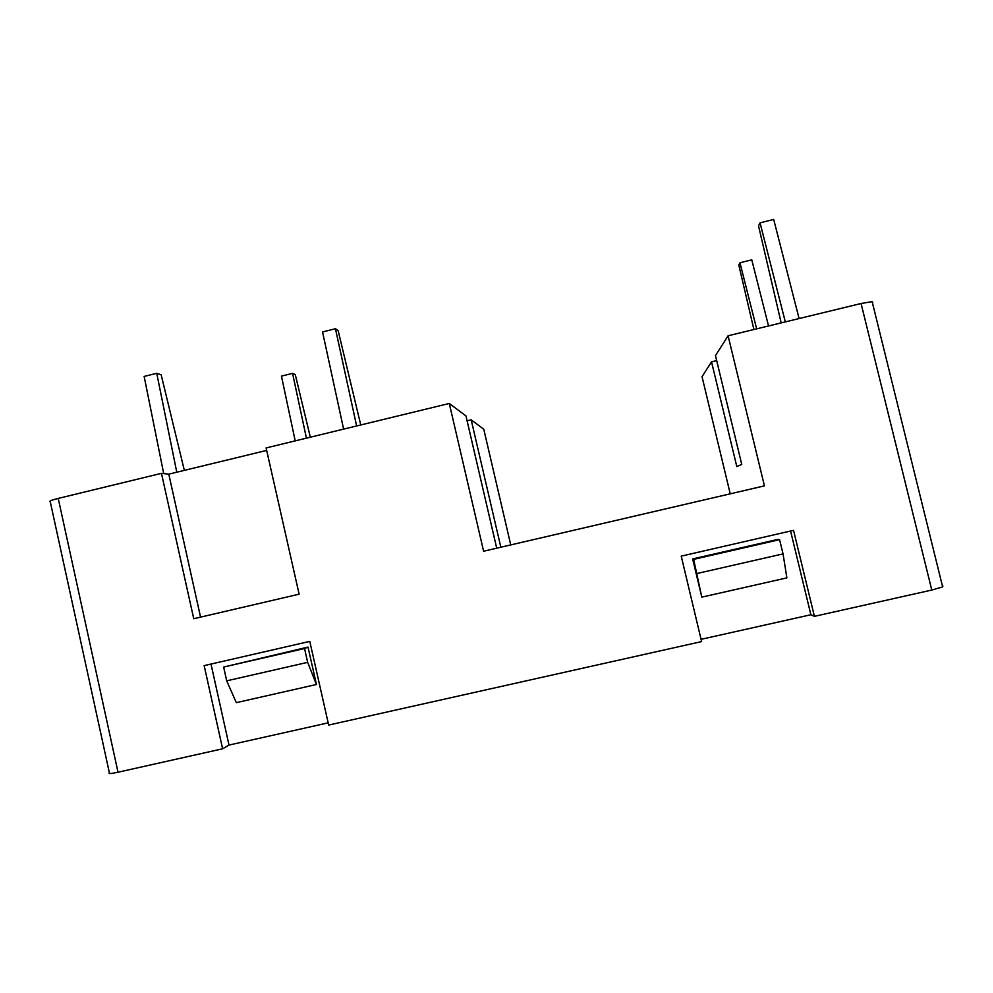 <?xml version="1.0" encoding="UTF-8"?>
<svg xmlns="http://www.w3.org/2000/svg" width="993" height="993" viewBox="0 0 993 993"><rect width="100%" height="100%" fill="white"/><g stroke="black" fill="none" stroke-linecap="round" stroke-linejoin="round"><path stroke-width="1.49" d="M753.898 329.527L738.817 265.044L739.959 262.76L751.775 259.843L768.545 325.965M756.654 328.857L739.959 262.76M730.24 493.831L702.039 376.732L711.522 361.824L716.673 360.583M467.095 420.821L471.191 419.84L483.777 429.249L510.75 544.921M328.174 722.854L228.998 745.073L222.618 748.796L204.161 665.633L309.779 641.391L328.671 725.064L701.604 641.59L681.21 556.13L793.544 530.349L814.409 616.343L810.884 614.741L790.577 531.032M58.227 498.412L118.018 772.219C110.918 773.733 108.038 773.957 109.391 772.877L50.258 501.775C48.583 501.304 51.239 500.187 58.227 498.412L161.462 473.351L193.734 618.713L299.129 594.186L266.112 447.942L449.295 403.468L483.603 551.239L764.424 485.875L728.092 335.783L715.481 355.618L741.746 464.401L736.806 466.573L711.522 361.824M223.636 667.06L226.702 680.838L236.309 702.659L316.444 684.5L307.656 662.356L304.541 648.528L308.004 647.088L223.636 667.06L304.541 648.528M316.444 684.5L308.004 647.088M814.409 616.343L931.782 590.065L942.642 586.9L942.903 586.056M810.884 614.741L701.07 639.331M118.018 772.219L222.618 748.796M449.295 403.468L465.965 415.93L496.723 548.186M161.462 473.351L168.785 474.157L200.561 617.125M266.67 450.412L168.785 474.157M701.79 597.153L786.89 577.876L783.03 553.883L779.592 539.658L777.593 539.472L692.655 558.935L701.79 597.153L693.648 559.357L692.655 558.935M163.708 473.599L144.146 376.446L156.745 373.306L161.151 374.758L184.338 470.384M176.779 472.221L156.745 373.306M343.615 429.125L322.551 331.96L335.448 328.733L338.154 330.657L360.757 424.967M356.636 425.972L335.448 328.733M781.181 322.899L758.528 225.883L760.055 222.842L773.696 219.441L799.092 318.554M785.314 321.893L760.055 222.842M211 664.069L228.998 745.073M872.785 302.368L872.139 301.636L861.068 303.51L728.092 335.783M693.648 559.357L779.592 539.658M697.024 573.507L783.03 553.883M226.702 680.838L307.656 662.356M471.191 419.84L500.844 547.23M295.206 440.88L281.441 376.111L292.575 373.356L295.281 374.634L310.337 437.205M306.415 438.161L292.575 373.356M861.068 303.51L931.782 590.065M872.139 301.636L942.642 586.9"/></g></svg>
